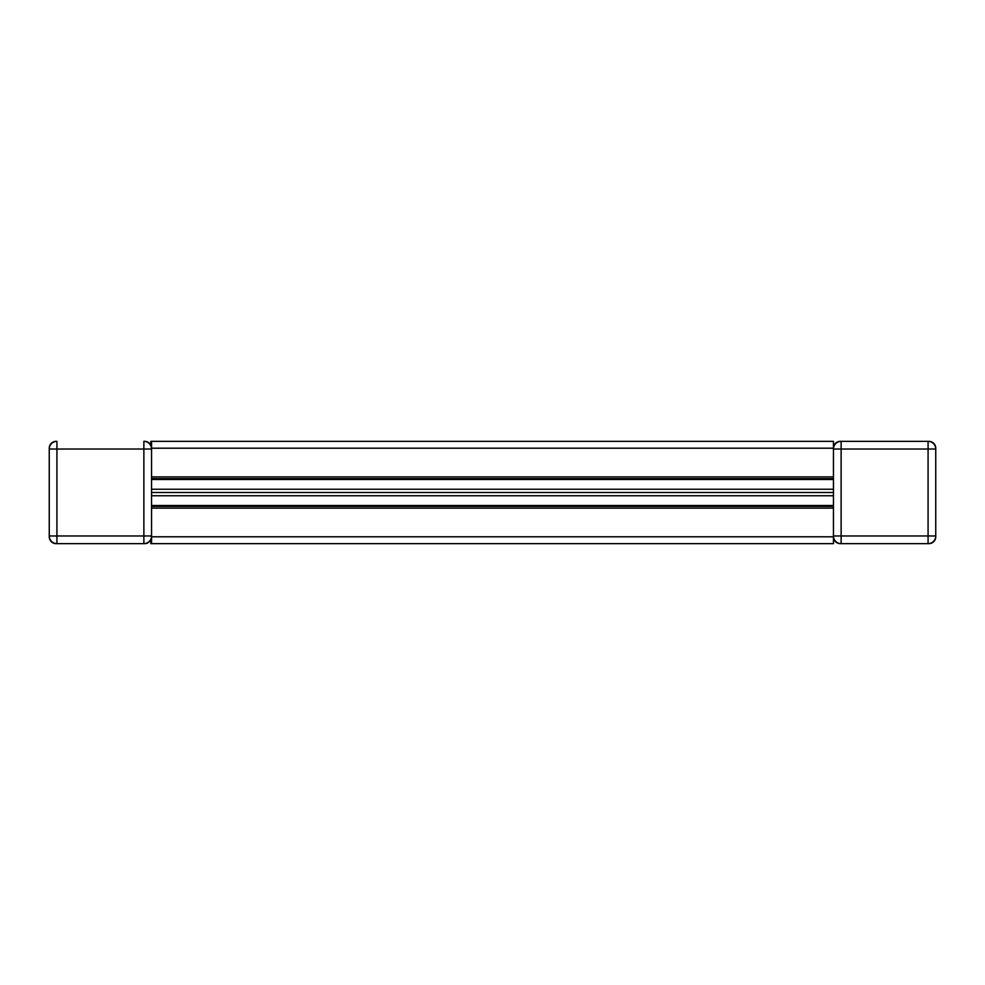 <?xml version="1.0" encoding="UTF-8"?>
<svg xmlns="http://www.w3.org/2000/svg" width="985" height="985" viewBox="0 0 985 985"><rect width="100%" height="100%" fill="white"/><g stroke="black" fill="none" stroke-linecap="round" stroke-linejoin="round"><path stroke-width="1.48" d="M151.542 543.646L151.542 536.8L150.853 543.646L833.458 543.646L833.458 536.8A6.846 6.846 0 0 0 840.303 543.646L928.079 543.646L928.079 449.025L841.128 449.025L841.128 535.975L935.75 535.975A7.671 7.671 0 0 1 928.079 543.646L928.904 543.646A6.846 6.846 0 0 0 935.75 536.8L935.75 448.2A6.846 6.846 0 0 0 928.904 441.354L928.079 441.354A7.671 7.671 0 0 1 935.75 449.025L935.75 449.025A7.671 7.671 0 0 0 928.079 441.354L841.128 441.354L928.079 441.354L928.079 449.025L935.75 449.025M49.25 449.025L49.25 448.2A6.846 6.846 0 0 1 56.096 441.354L56.921 441.354A7.671 7.671 0 0 0 49.25 449.025A7.671 7.671 0 0 1 56.921 441.354L56.921 535.975L143.872 535.975L143.872 449.025L49.25 449.025L49.25 535.975A7.671 7.671 0 0 0 56.921 543.646L143.872 543.646A7.671 7.671 0 0 0 151.542 535.975L151.542 449.025A7.671 7.671 0 0 0 143.872 441.354L144.696 441.354A6.846 6.846 0 0 1 151.542 448.2L151.542 441.354L833.458 441.354L833.458 448.2L151.542 448.2L150.853 445.22L150.853 441.354L151.542 441.354M833.458 535.975L841.128 535.975L841.128 543.646A7.671 7.671 0 0 1 833.458 535.975L833.458 449.025A7.671 7.671 0 0 1 841.128 441.354L841.128 449.025L833.458 449.025A7.671 7.671 0 0 1 841.128 441.354L840.303 441.354A6.846 6.846 0 0 0 833.458 448.2M49.25 536.8L49.25 535.975L56.921 535.975L56.921 543.646L56.096 543.646A6.846 6.846 0 0 1 49.25 536.8M143.872 441.354A7.671 7.671 0 0 1 151.542 449.025L143.872 449.025L143.872 441.354M833.458 536.8L151.542 536.8A6.846 6.846 0 0 1 144.696 543.646L143.872 543.646L143.872 535.975L151.542 535.975M833.458 506.376L151.542 506.376M833.458 478.624L151.542 478.624M833.458 489.25L151.542 489.25M833.458 492.5L151.542 492.5M833.458 495.75L151.542 495.75M833.458 476.888L151.542 476.888M833.458 508.112L151.542 508.112M833.458 479.486L151.542 479.486M833.458 505.514L151.542 505.514"/></g></svg>
